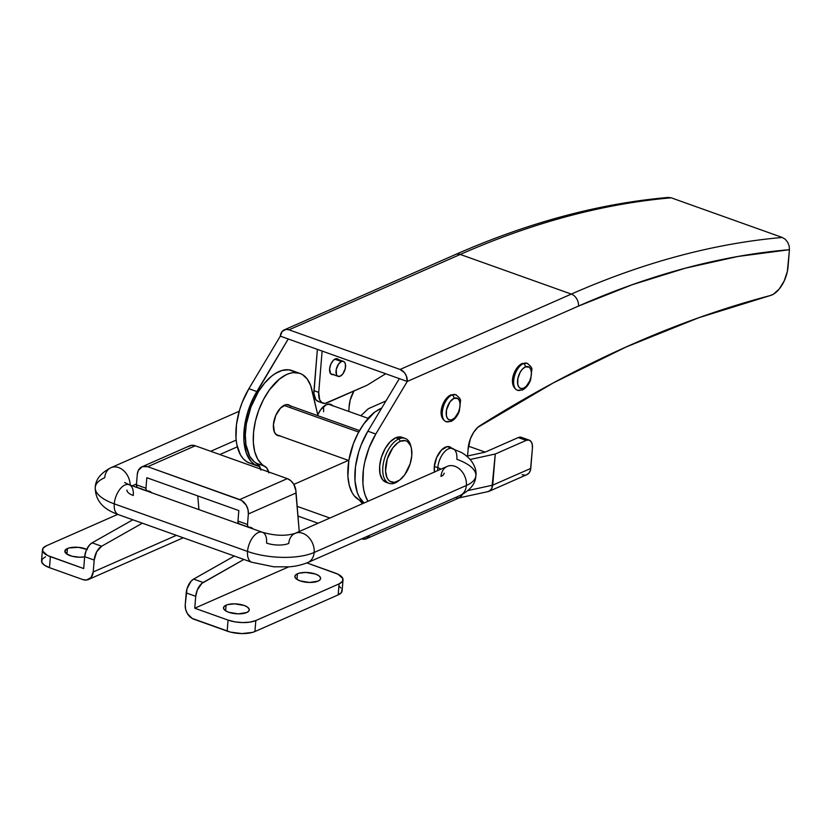 <?xml version="1.0" encoding="UTF-8"?>
<svg xmlns="http://www.w3.org/2000/svg" width="831" height="831" viewBox="0 0 831 831"><rect width="100%" height="100%" fill="white"/><g stroke="black" fill="none" stroke-linecap="round" stroke-linejoin="round"><path stroke-width="1.25" d="M434.509 471.998A16.506 8.767 -70.4 0 1 434.281 466.721L436.639 457.528L441.531 449.976L447.307 446.6L450.672 447.307L452.012 448.543M467.936 451.908A39.774 21.128 -70.4 0 1 467.365 456.655L467.936 451.908A39.774 21.128 109.6 0 0 468.082 449.55A19.882 10.564 -70.4 0 1 480.027 425.628A1988.5 1056.481 -70.4 0 1 770.327 295.535L773.329 294.267L779.249 288.991L784.225 280.899L787.362 271.415L789.45 249.705L788.058 266.678A23.86 12.673 -70.4 0 1 770.327 295.535L698.694 317.754L626.252 346.922L553.269 382.925L477.783 427.352L473.608 432.39L470.336 438.934L468.082 449.55A39.774 21.128 -70.4 0 1 467.936 451.908M348.947 409.423A39.774 21.128 -70.4 0 1 348.75 411.418L348.947 409.423A39.774 21.128 109.6 0 0 349.093 407.076A19.882 10.564 -70.4 0 1 353.944 391.006L350.204 400.012L349.093 407.076A39.774 21.128 -70.4 0 1 348.947 409.423M666.639 197.851L671.23 197.82L782.293 237.469L671.23 197.82A1590.794 845.189 109.6 0 0 460.26 254.442L571.323 294.091L460.26 254.442L289.011 329.814L400.075 369.463L571.323 294.091A1590.794 845.189 -70.4 0 1 782.293 237.469L785.305 239.297L787.705 242.278L789.149 245.924L789.45 249.705L737.907 256.478L685.45 268.153L632.256 284.711L578.501 306.078L407.252 381.46L399.316 378.624L407.252 381.46L375.799 434.031L367.863 431.196L375.799 434.031L369.13 447.67L364.664 462.379L363.396 469.723L362.918 483.59L363.718 489.802L365.193 495.338L368.019 501.259A51.699 27.465 -70.4 0 1 375.799 434.031L407.252 381.46L406.328 375.882L404.354 372.579L400.075 369.463L289.011 329.814L285.916 329.419L282.083 331.527L280.327 336.14L248.874 388.721A51.699 27.465 109.6 0 0 249.632 463.116L257.558 465.952A51.699 27.465 -70.4 0 1 256.81 391.546L248.874 388.721L256.81 391.546L288.253 338.975L280.327 336.14L248.874 388.721L242.205 402.349L239.671 409.652L236.471 424.412L235.994 438.28L236.793 444.492L240.388 454.775L243.099 458.608L246.35 461.465L250.058 463.262M455.45 254.525A9.941 7.531 66.2 0 1 460.26 254.442L289.011 329.814A9.941 7.531 66.2 0 0 284.254 329.876A9.941 7.531 66.2 0 0 280.327 336.14L288.253 338.975L253.226 398.153L247.607 412.488L244.407 427.248L243.93 441.116L246.205 452.864L251.035 461.444L254.286 464.3L259.708 466.534A51.699 27.465 -70.4 0 1 257.558 465.952M367.863 431.196A51.699 27.465 109.6 0 0 364.071 503.004L359.376 497.25L357.257 492.513L354.982 480.765L355.46 466.897L358.66 452.137L361.194 444.834L367.863 431.196L399.316 378.624L288.253 338.975L399.316 378.624L367.863 431.196M434.551 472.205L434.281 466.721A16.506 8.767 -70.4 0 1 449.706 446.829A16.506 8.767 -70.4 0 1 451.7 448.179M317.65 415.053L320.714 409.652L326.406 404.676L330.094 404.178L333.023 406.058M317.754 414.814A16.506 8.767 -70.4 0 1 330.707 404.344A16.506 8.767 -70.4 0 1 332.712 405.694M671.23 197.82L668.384 197.425C599.203 203.481 528.236 222.511 455.502 254.504A9.941 7.531 -113.8 0 1 460.26 254.442A1590.794 845.189 -70.4 0 1 671.23 197.82M571.323 294.091L400.075 369.463A9.941 7.531 66.2 0 1 407.252 381.46L578.501 306.078A9.941 7.531 -113.8 0 0 571.323 294.091A9.941 7.531 66.2 0 1 578.501 306.078A1580.853 839.902 -70.4 0 1 789.45 249.705L789.149 245.924L787.705 242.278L785.305 239.297L782.293 237.469A1590.794 845.189 109.6 0 0 571.323 294.091M452.843 448.584A15.903 8.455 109.6 0 0 437.812 467.687L434.301 466.44L437.812 467.687A15.903 6.056 -175.3 0 1 441.001 469.141A15.903 6.056 4.7 0 0 437.812 467.687A15.903 8.455 109.6 0 0 437.76 470.564A15.903 8.455 -70.4 0 1 437.812 467.687A15.903 8.455 -70.4 0 1 452.677 448.522A15.903 8.455 -70.4 0 1 456.842 459.314A47.72 18.157 -175.3 0 1 475.872 475.633A47.72 18.157 -175.3 0 1 466.378 485.47A15.903 12.039 66.2 0 1 460.27 495.421M308.041 562.421A15.903 12.039 -113.8 0 0 314.149 552.47A47.72 18.157 -175.3 0 1 247.534 551.441A15.903 8.455 109.6 0 0 251.533 562.172M266.564 543.069A15.903 6.056 4.7 0 0 288.773 543.412A15.903 12.039 66.2 0 1 295.047 533.377A15.903 12.039 66.2 0 1 308.332 536.971A15.903 12.039 66.2 0 1 314.149 552.47L466.378 485.47A15.903 12.039 -113.8 0 0 460.561 469.972A15.903 12.039 -113.8 0 0 447.275 466.378L295.047 533.377C285.854 536.224 274.968 535.85 262.399 532.266A15.903 8.455 -70.4 0 1 266.564 543.069M118.262 514.586A15.903 8.455 -70.4 0 1 114.263 503.856A47.72 18.157 -175.3 0 1 95.233 487.537A47.72 18.157 -175.3 0 1 104.727 477.7A15.903 12.039 66.2 0 1 111.011 467.676A15.903 12.039 66.2 0 1 130.166 485.065A15.903 12.039 -113.8 0 0 110.835 467.749M126.946 490.041A15.903 6.056 4.7 0 0 133.292 495.484A15.903 8.455 -70.4 0 0 129.293 484.753A15.903 8.455 -70.4 0 0 114.263 503.856L247.534 551.441A15.903 8.455 -70.4 0 1 262.399 532.266L129.127 484.691A15.903 8.455 109.6 0 0 114.263 503.856A15.903 8.455 109.6 0 0 118.428 514.649C111.51 512.021 95.243 506.037 95.243 487.392C95.586 479.466 100.842 472.891 111.011 467.676L239.203 411.252M132.274 485.813L136.502 483.954L132.274 485.813M210.721 451.285L236.149 440.098L210.721 451.285M323.363 406.712A15.903 8.455 -70.4 0 1 323.571 411.74M95.233 487.537A47.72 18.157 4.7 0 0 114.263 503.856L247.534 551.441A47.72 18.157 4.7 0 0 314.149 552.47A15.903 12.039 -113.8 0 0 308.249 536.888A15.903 12.039 -113.8 0 0 294.88 533.46M447.296 446.6L461.35 452.448C472.756 458.857 477.046 469.318 475.862 475.789C475.519 483.715 470.263 490.29 460.094 495.505A15.903 12.039 -113.8 0 0 466.378 485.47L314.149 552.47A15.903 12.039 66.2 0 1 307.865 562.504C298.36 566.327 291.12 566.638 288.897 566.846L273.773 566.794L251.7 562.234A15.903 8.455 -70.4 0 1 247.534 551.441A15.903 8.455 109.6 0 1 262.565 532.328M444.159 473.13A15.903 6.056 -175.3 0 1 440.991 476.412A15.903 12.039 66.2 0 1 447.099 466.461A15.903 12.039 66.2 0 1 460.467 469.889A15.903 12.039 66.2 0 1 466.378 485.47A47.72 18.157 4.7 0 0 475.872 475.633M451.16 421.348A2.784 2.109 -113.8 0 0 452.241 419.603A11.53 6.129 -70.4 0 1 446.216 412.01A11.53 6.129 -70.4 0 1 453.986 398.34L450.007 401.82L446.517 409.88L446.403 415.843L447.618 418.637L449.664 419.956L452.241 419.603L454.952 417.629L458.369 412.353L459.709 408.073L460.052 403.918L459.335 400.542L457.673 398.444L453.986 398.34A2.784 2.109 -113.8 0 0 451.981 394.985A2.784 2.109 -113.8 0 0 450.631 395.005A2.784 2.109 66.2 0 1 451.981 394.985A14.314 7.604 -70.4 0 1 456.635 395.172A14.314 7.604 109.6 0 0 451.981 394.985A2.784 2.109 66.2 0 1 453.986 398.34A11.53 6.129 -70.4 0 1 460.01 405.933A11.53 6.129 -70.4 0 1 452.241 419.603A2.784 2.109 66.2 0 1 451.16 421.348A2.784 2.109 66.2 0 1 449.81 421.379A14.314 7.604 -70.4 0 1 445.146 421.192A14.314 7.604 -70.4 0 1 443.037 407.865A14.314 7.604 -70.4 0 1 451.981 394.985A14.314 7.604 109.6 0 0 443.037 407.865A14.314 7.604 109.6 0 0 445.146 421.192M446.839 398.724L442.632 406.12M442.082 408.291L441.739 412.436M522.491 389.957L517.433 390.258C507.596 385.459 513.942 367.24 522.003 363.594L527.062 363.292C530.843 366.118 532.422 368.32 531.788 369.899L530.677 379.663C528.859 384.691 526.137 388.119 522.491 389.957A2.784 2.109 -113.8 0 0 523.592 388.202A11.53 6.129 -70.4 0 1 517.568 380.598A11.53 6.129 -70.4 0 1 525.348 366.938L522.637 368.912L520.206 372.195L517.879 378.469L517.765 384.441L518.97 387.236L521.027 388.555L523.592 388.202L526.303 386.228L529.721 380.951L531.061 376.661L531.404 372.517L530.687 369.141L529.025 367.042L525.348 366.938A2.784 2.109 -113.8 0 0 523.333 363.573A2.784 2.109 -113.8 0 0 521.982 363.604A2.784 2.109 66.2 0 1 523.333 363.573A14.314 7.604 -70.4 0 1 527.997 363.76A14.314 7.604 109.6 0 0 523.333 363.573A2.784 2.109 66.2 0 1 525.348 366.938A11.53 6.129 -70.4 0 1 531.362 374.532A11.53 6.129 -70.4 0 1 523.592 388.202A2.784 2.109 66.2 0 1 522.512 389.947A2.784 2.109 66.2 0 1 521.162 389.968A14.314 7.604 -70.4 0 1 516.508 389.781A14.314 7.604 -70.4 0 1 514.389 376.464A14.314 7.604 -70.4 0 1 523.333 363.573A14.314 7.604 109.6 0 0 514.389 376.464A14.314 7.604 109.6 0 0 516.508 389.781M518.191 367.323L513.984 374.719M513.433 376.89L513.091 381.034M334.8 359.179L341.385 361.537A7.957 4.228 -70.4 0 1 343.463 361.381A7.957 4.228 -70.4 0 1 345.281 368.528A7.957 4.228 -70.4 0 1 340.18 376.204A7.957 4.228 -70.4 0 1 338.113 376.36A7.957 4.228 -70.4 0 1 336.295 369.213A7.957 4.228 -70.4 0 1 341.385 361.537L334.8 359.179M340.18 376.204L337.646 376.131L336.493 374.688L336.243 369.494L338.643 363.936L341.385 361.537L343.161 361.298L344.574 362.202L345.416 364.134L345.332 368.247L342.933 373.805L340.18 376.204M283.973 405.393L358.691 432.068L283.973 405.393M405.133 438.404L401.955 437.272A23.86 12.673 109.6 0 0 395.743 437.75L398.922 438.882A23.86 12.673 -70.4 0 1 405.133 438.404A23.86 12.673 -70.4 0 1 411.054 446.985A23.86 12.673 109.6 0 0 410.846 446.039A23.86 12.673 109.6 0 0 398.922 438.882L400.355 441.282A21.876 11.624 -70.4 0 1 411.283 447.847A21.876 11.624 -70.4 0 1 399.825 479.934A21.876 11.624 -70.4 0 1 397.041 481.606L395.296 482.873A23.86 12.673 109.6 0 0 398.35 481.056L399.825 479.934M399.098 480.453A23.86 12.673 -70.4 0 1 395.296 482.873A23.86 12.673 -70.4 0 1 389.085 483.351A23.86 12.673 -70.4 0 1 383.642 461.911A23.86 12.673 -70.4 0 1 398.922 438.882L395.743 437.75L390.144 441.822L385.127 448.636L381.439 457.133L379.663 466.025L380.058 473.961L382.561 479.736L386.799 482.468M403.367 437.968L401.072 437.023L395.743 437.75A23.86 12.673 109.6 0 0 380.463 460.779A23.86 12.673 109.6 0 0 385.916 482.219L389.085 483.351M400.355 441.282L397.769 442.788L392.803 447.878L387.246 459.044L385.542 471.021L386.893 477.43L388.274 479.767L390.051 481.409L394.517 482.344L399.618 480.089L404.583 475.01L410.15 463.833L411.781 455.679L411.418 448.408L410.493 445.458L407.346 441.479L405.237 440.607L400.355 441.282L398.922 438.882A23.86 12.673 109.6 0 0 382.842 467.157A23.86 12.673 109.6 0 0 395.296 482.873L397.041 481.606A21.876 11.624 -70.4 0 1 385.615 467.199A21.876 11.624 -70.4 0 1 400.355 441.282M333.2 374.604A8.352 4.435 -70.4 0 1 331.787 374.521A8.352 4.435 -70.4 0 1 329.606 368.86L330.624 373.659L332.099 374.615L333.969 374.355M322.895 403.16L318.138 401.466A15.903 8.455 109.6 0 1 313.973 390.674L318.73 392.367L319.665 399.815L321.961 402.703L325.212 403.378L367.24 385.158L327.04 402.848A15.903 8.455 -70.4 0 1 322.895 403.16A15.903 8.455 -70.4 0 1 318.73 392.367L322.127 351.066L318.73 392.367L313.973 390.674L317.369 349.363L313.921 393.447L315.905 399.815L318.73 401.633M367.24 385.158A1987.305 1055.848 -70.4 0 1 385.74 373.773A1987.305 1055.848 109.6 0 0 367.24 385.158M338.581 359.667L336.191 358.68L333.273 360.394L330.8 364.217L329.606 368.86A8.352 4.435 -70.4 0 1 337.407 358.795A8.352 4.435 -70.4 0 1 338.549 359.626M279.632 435.828A16.308 8.663 -70.4 0 1 277.71 435.558A16.308 8.663 -70.4 0 1 273.441 424.496L275.767 415.427L280.608 407.959L286.311 404.624L289.635 405.32L290.964 406.546M522.076 474.75L525.171 475.135M526.615 474.771L529.015 473.026L530.469 470.149L532.422 448.252L530.77 468.414L492.71 485.159L468.102 490.539L492.71 485.159L495.276 454.006L526.189 440.399L518.264 437.563L485.065 452.178L467.458 456.022L485.065 452.178L518.264 437.563L520.923 437.199L523.042 438.56M485.159 452.126L468.424 446.154L485.159 452.126M297.072 506.318L329.897 518.045L297.072 506.318M488.264 491.557L457.985 498.133L460.447 497.177L462.223 494.902L459.481 497.748L366.367 538.737A9.941 7.531 66.2 0 0 369.598 535.33L366.139 538.831L361.61 538.8M318.065 523.25L297.903 516.051L318.065 523.25M374.002 412.529L381.709 408.063A49.715 26.415 109.6 0 0 350.142 454.204A49.715 26.415 109.6 0 0 359.231 499.992L361.994 500.979L359.231 499.992L354.255 495.858L352.24 492.908L349.28 485.449L347.888 476.256L348.864 460.353L353.393 443.671L358.13 433.128L363.936 423.727L373.96 412.872L367.904 418.263L374.002 412.529M385.968 400.937L368.351 408.686L360.851 415.739L368.351 408.686L385.968 400.937M529.305 440.16A11.935 6.336 -70.4 0 1 532.422 448.252L532.224 444.284L530.978 441.396L528.859 440.035L526.189 440.399A11.935 6.336 -70.4 0 1 529.305 440.16L521.369 437.324A11.935 6.336 109.6 0 0 518.264 437.563L526.189 440.399L495.276 454.006L470.201 459.481L495.276 454.006L491.879 488.431L492.71 485.159L530.77 468.414A9.941 7.531 -113.8 0 1 526.844 474.678L489.137 491.277L487.641 491.651L490.103 490.706L491.879 488.431L489.137 491.277M299.908 373.389L291.972 370.553A49.715 26.415 109.6 0 0 251.024 406.754A49.715 26.415 109.6 0 0 256.737 463.397L264.674 466.233A49.715 26.415 -70.4 0 1 258.96 409.59A49.715 26.415 -70.4 0 1 299.908 373.389A49.715 26.415 -70.4 0 1 311.926 389.77L317.961 415.729L310.721 385.677L307.21 378.988L302.391 374.552L299.555 373.264L293.27 372.641L289.894 373.316L286.425 374.625L279.403 379.123L269.379 389.968L263.572 399.368L258.836 409.912L255.439 421.026L253.569 432.089L253.33 442.497L254.722 451.69L257.683 459.148L262.045 464.467L266.834 468.102L268.849 472.891M294.454 371.727L288.575 369.795L281.958 370.481L274.978 373.742L271.467 376.287L264.653 383.029L258.42 391.661L250.9 407.086L246.371 423.768L245.311 434.582L245.893 444.45L249.747 456.312L254.109 461.641L258.898 465.267L260.913 470.055M348.428 460.384L293.862 484.4L348.428 460.384M280.078 435.787L276.754 435.091L274.396 432.12L273.441 424.496A16.308 8.663 -70.4 0 1 288.679 404.853A16.308 8.663 -70.4 0 1 290.331 405.86M362.472 503.7L359.231 499.992A19.882 10.564 109.6 0 1 362.472 503.7M260.695 469.131A19.882 10.564 109.6 0 0 256.737 463.397L264.674 466.233A19.882 10.564 -70.4 0 1 268.631 471.956M462.223 494.902L462.462 494.362L462.223 494.902M366.367 538.737A9.941 7.531 66.2 0 1 361.672 538.82M457.985 498.133L455.211 497.603M87.328 549.592L78.436 547.338L69.129 547.941L67.425 548.533L66.958 554.163L67.425 548.533L64.87 551.046L66.646 553.945L72.172 556.271L79.568 557.227L84.658 556.863A12.922 4.913 -175.3 0 1 71.362 556.053A12.922 4.913 -175.3 0 1 64.86 551.15A12.922 4.913 -175.3 0 1 67.425 548.533A12.922 4.913 -175.3 0 1 86.704 549.301M297.436 573.774L296.968 579.404L297.436 573.774L299.139 573.172L305.922 572.445L315.479 574.044L318.834 575.717L320.506 577.649L320.236 579.55L318.055 581.129A12.922 4.913 -175.3 0 1 303.481 581.804A12.922 4.913 -175.3 0 1 294.87 576.392A12.922 4.913 -175.3 0 1 297.436 573.774A12.922 4.913 -175.3 0 1 312.009 573.099A12.922 4.913 -175.3 0 1 320.631 578.511A12.922 4.913 -175.3 0 1 318.055 581.129L309.568 582.458L300.012 580.859L296.657 579.186L294.984 577.254L295.265 575.353L297.436 573.774M226.084 605.176L225.617 610.806L226.084 605.176L227.787 604.584L234.571 603.846L244.127 605.456L247.482 607.118L249.155 609.05L248.874 610.951L246.703 612.54A12.922 4.913 -175.3 0 1 232.129 613.205A12.922 4.913 -175.3 0 1 223.508 607.793A12.922 4.913 -175.3 0 1 226.084 605.176A12.922 4.913 -175.3 0 1 240.658 604.501A12.922 4.913 -175.3 0 1 249.279 609.912A12.922 4.913 -175.3 0 1 246.703 612.54L238.217 613.87L228.66 612.26L225.305 610.588L223.632 608.656L223.903 606.755L226.084 605.176M248.988 527.218A17.098 9.089 -70.4 0 1 250.983 527.498A17.098 9.089 -70.4 0 1 253.102 528.952L248.988 527.218A3.978 2.109 -70.4 0 1 248.531 527.155A3.978 2.109 -70.4 0 1 247.493 524.454L248.355 513.963L247.97 509.496L246.205 505.186L241.582 500.439L147.721 466.71L142.278 466.679L138.362 470.367L137.292 474.314L136.429 484.805L145.955 488.202L146.817 477.711L238.829 510.566L237.967 521.058L247.493 524.454L247.804 526.48L248.988 527.218M188.294 446.59L191.577 445.312L195.285 445.78L287.308 478.625L195.285 445.78L147.721 466.71L239.733 499.566L287.308 478.625L290.881 480.765L293.769 484.255L295.919 490.809L299.243 531.539L295.919 493.022L248.355 513.963L247.493 524.454L237.967 521.058L238.289 523.083L239.473 523.821M343.026 579.861L342.123 590.862A19.882 7.562 4.7 0 1 338.175 594.892L339.079 583.892L255.834 620.539L254.93 631.529A19.882 7.562 4.7 0 1 227.164 631.103L228.078 620.103L235.048 621.879L242.777 622.575L250.069 622.107L255.834 620.539A19.882 7.562 -175.3 0 1 228.078 620.103L194.755 608.209L288.7 566.867L194.755 608.209L195.732 596.315A11.935 6.336 -70.4 0 1 203.159 582.479L243.888 559.44L201.829 583.414L197.29 590.02L195.732 596.315L186.217 592.918A11.935 6.336 109.6 0 1 193.644 579.082L203.159 582.479L193.644 579.082L234.363 556.043L193.644 579.082L191.016 581.295L187.027 588.712L185.24 604.812A11.935 9.027 66.2 0 0 193.852 619.209L227.164 631.103L228.078 620.103L194.755 608.209L195.732 596.315L186.217 592.918L185.24 604.812L185.614 609.279L187.38 613.579L192.013 618.337L230.488 632.111L241.873 633.575L252.302 632.443L254.93 631.529L255.834 620.539L339.079 583.892L342.424 581.461L342.839 578.532L337.968 574.2L306.878 562.919L335.101 572.995A19.882 7.562 -175.3 0 1 343.026 579.861A19.882 7.562 -175.3 0 1 339.079 583.892L338.175 594.892L254.93 631.529L338.175 594.892L341.52 592.461L341.936 589.532M142.008 466.793L189.572 445.852A11.935 9.027 -113.8 0 1 195.285 445.78L147.721 466.71A11.935 9.027 66.2 0 0 142.008 466.793A11.935 9.027 66.2 0 0 137.292 474.314L136.429 484.805L145.955 488.202L146.266 490.228L147.451 490.965A3.978 2.109 -70.4 0 1 146.994 490.903A3.978 2.109 -70.4 0 1 145.955 488.202L146.817 477.711L238.829 510.566L237.967 521.058A3.978 2.109 109.6 0 0 239.016 523.748L248.531 527.155M341.011 588.026L339.37 586.561M151.772 492.939L149.071 491.131L147.451 490.965A17.098 9.089 -70.4 0 1 149.435 491.246A17.098 9.089 -70.4 0 1 151.564 492.7M42.454 549.8A19.882 7.562 -175.3 0 0 50.379 556.666L49.476 567.666L82.788 579.56A11.935 9.027 66.2 0 0 88.502 579.477A11.935 9.027 66.2 0 0 93.217 571.957L176.401 535.351L93.217 571.957L94.194 560.063L84.679 556.666A11.935 6.336 109.6 0 1 92.106 542.83L101.621 546.237L96.687 551.794L94.194 560.063A11.935 6.336 -70.4 0 1 101.621 546.237L142.35 523.198L101.621 546.237L92.106 542.83L132.825 519.79L92.106 542.83L89.478 545.043L86.237 550.371L84.679 556.666L94.194 560.063L93.217 571.957L91.109 577.493L86.507 580.028L82.788 579.56L49.476 567.666L50.379 556.666L83.702 568.56L84.679 556.666L83.702 568.56L47.512 555.461L42.641 551.13L43.067 548.2L46.411 545.77L117.701 514.389L46.411 545.77A19.882 7.562 -175.3 0 0 42.454 549.8L41.55 560.8A19.882 7.562 4.7 0 0 49.476 567.666L44.313 565.101L41.737 562.13L42.163 559.201L45.508 556.77M198.931 509.611L197.757 495.899L198.931 509.611M146.994 490.903L137.468 487.496A3.978 2.109 109.6 0 1 136.429 484.805L136.751 486.831L137.936 487.568M141.01 488.389L142.246 489.532M248.355 513.963L295.919 493.022A11.935 9.027 -113.8 0 0 287.308 478.625L239.733 499.566A11.935 9.027 66.2 0 1 248.355 513.963M284.254 329.876L455.502 254.504M368.237 418.377L328.307 404.126M237.313 446.849L219.831 454.536M129.127 484.691L124.629 482.52M118.428 514.649L251.7 562.234M307.865 562.504L460.094 495.505M450.651 395.005L455.71 394.694C459.491 397.519 461.07 399.721 460.436 401.3L459.325 411.075C457.507 416.092 454.775 419.52 451.14 421.359L446.081 421.66C436.244 416.861 442.591 398.651 450.651 395.005M336.004 358.712L343.442 361.371M330.655 373.701L338.113 376.36M359.532 430.572L286.747 404.583M410.846 446.039L411.283 447.847M348.833 460.53L276.058 434.551M88.502 579.477L183.236 537.792"/></g></svg>
